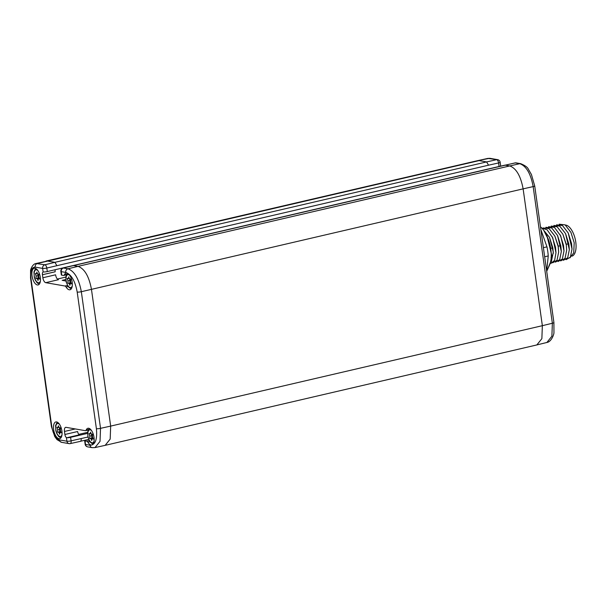 <?xml version="1.0" encoding="UTF-8"?>
<svg xmlns="http://www.w3.org/2000/svg" width="606" height="606" viewBox="0 0 606 606"><rect width="100%" height="100%" fill="white"/><g stroke="black" fill="none" stroke-linecap="round" stroke-linejoin="round"><path stroke-width="0.91" d="M56.835 265.602L54.926 262.33L486.61 161.923L488.519 165.196L46.806 268.041A3.091 0.523 172 0 1 42.64 268.405L35.178 267.102C31.663 267.193 30.247 270.867 30.921 278.124L51.821 426.821C53.199 434.199 55.752 438.562 59.464 439.911A3.091 2.697 99.9 0 0 61.607 442.327L69.069 443.63A3.091 2.697 -80.1 0 0 70.001 443.607A3.091 1.424 -102.5 0 0 70.273 443.6A3.091 1.424 -102.5 0 0 71.091 440.842L70.591 437.327A3.091 0.523 -8 0 1 66.887 437.737L66.418 437.593A3.091 1.417 76.9 0 1 64.895 434.479L64.471 431.464A4.636 2.121 76.9 0 1 65.653 427.344A4.636 2.121 76.9 0 1 66.069 427.336L85.272 430.677A3.091 1.417 -103.1 0 0 85.544 430.669A3.091 1.417 -103.1 0 0 86.173 430.033A8.582 3.939 76.9 0 1 87.923 428.268A8.582 3.939 76.9 0 1 93.703 435.729A8.582 3.939 76.9 0 1 91.809 444.986A8.582 3.939 76.9 0 1 87.893 442.228A3.091 1.417 -103.1 0 0 86.756 441.229L85.029 440.926A3.091 0.523 -8 0 1 84.643 440.736A3.091 0.523 -8 0 1 86.219 440.047L88.703 439.464M87.605 432.313L78.81 434.358M64.895 434.479L77.613 431.525A3.091 1.417 -103.1 0 0 79.53 434.797L66.887 437.737M70.591 437.327L87.537 433.388M84.643 440.736L85.143 444.251A3.091 0.523 -8 0 0 85.522 444.448L90.014 445.228C95.286 445.099 97.414 439.585 96.399 428.7L77.197 292.062C75.121 280.987 71.303 274.442 65.728 272.42L61.236 271.639L61.736 275.162L63.456 275.457A3.091 1.417 -103.1 0 0 63.736 275.45A3.091 1.417 -103.1 0 0 64.365 274.813A8.582 3.939 76.9 0 1 66.107 273.048A8.582 3.939 76.9 0 1 71.887 280.51A8.582 3.939 76.9 0 1 70.001 289.766A8.582 3.939 76.9 0 1 66.077 287.009A3.091 1.417 -103.1 0 0 64.94 286.009L45.738 282.669A4.636 2.121 76.9 0 1 42.867 277.76L42.443 274.745A3.091 1.417 76.9 0 1 43.147 272.018L43.594 271.965L43.147 272.018L42.64 268.405A3.091 2.697 99.9 0 1 44.867 264.777L35.981 263.512C32.285 263.936 30.323 270.344 30.58 270.632L30.535 277.934L51.434 426.624A3.091 0.523 172 0 0 51.821 426.821M58.956 438.676A8.582 3.939 -103.1 0 0 59.721 438.661A8.582 3.939 -103.1 0 0 61.782 430.215A8.582 3.939 -103.1 0 0 56.6 421.927A8.582 3.939 -103.1 0 0 55.828 421.943A8.582 3.939 -103.1 0 0 53.775 430.389A8.582 3.939 -103.1 0 0 58.956 438.676M37.352 284.964A8.582 3.939 -103.1 0 0 38.117 284.949A8.582 3.939 -103.1 0 0 40.178 276.503A8.582 3.939 -103.1 0 0 34.996 268.216A8.582 3.939 -103.1 0 0 34.231 268.231A8.582 3.939 -103.1 0 0 32.171 276.677A8.582 3.939 -103.1 0 0 37.352 284.964M35.981 263.512L47.412 261.027L54.926 262.33L44.867 264.777A3.091 1.409 -103.6 0 1 46.806 268.041L47.298 271.556A3.091 0.523 172 0 1 43.594 271.965M47.298 271.556L499.079 166.476A3.091 0.523 172 0 0 500.647 165.786L500.155 162.264A3.091 0.523 172 0 1 498.587 162.953L499.079 166.476M55.32 269.693A3.091 1.417 -103.1 0 0 55.169 271.783L42.443 274.745M65.789 277.094L57.388 279.048M42.867 277.76L55.593 274.798A4.636 2.121 -103.1 0 0 58.456 279.707L45.738 282.669M65.766 279.517L62.176 280.351L65.956 281.01M61.736 275.162A3.091 0.523 172 0 1 61.35 274.965L60.85 271.45A3.091 0.523 172 0 0 61.236 271.639A3.091 2.697 99.9 0 1 63.463 268.011A3.091 1.409 -103.6 0 0 63.183 268.019A3.091 3.091 0 0 0 60.85 271.45M504.934 165.158L73.523 265.572L515.024 162.916A3.091 1.424 77.5 0 1 515.289 162.916L519.781 163.696C526.296 166.044 530.758 173.68 533.159 186.603L552.361 323.24L551.892 336.201L546.9 342.466C551.346 341.905 554.126 334.217 553.952 332.459L553.914 322.559A3.091 0.523 172 0 1 552.361 323.24L542.355 325.687L541.87 338.656L536.84 344.935L105.156 445.349L110.178 439.108L110.671 426.101L542.355 325.687L523.122 188.86L533.159 186.603A3.091 0.523 172 0 0 534.712 185.921L553.914 322.559M90.014 445.228A3.091 2.697 99.9 0 0 92.157 447.645L94.968 447.592L105.156 445.349M94.968 447.592L100.02 441.388L100.535 428.336L81.333 291.706C78.901 278.783 74.44 271.147 67.955 268.791L63.463 268.011L73.523 265.572L78.06 266.36L67.955 268.791A3.091 2.697 -80.1 0 0 65.728 272.42M96.399 428.7A3.091 0.523 -8 0 0 100.535 428.336L110.671 426.101L91.445 289.267C89.021 276.344 84.567 268.708 78.06 266.36L509.744 165.946C516.244 168.301 520.705 175.937 523.122 188.86L81.333 291.706A3.091 0.523 -8 0 1 77.197 292.062M68.713 276.904L68.486 278.586L67.145 278.351L68.023 280.889L67.834 283.222L69.175 283.449L69.895 285.328L70.091 283.616L71.455 283.85L70.591 281.335L70.773 278.98L69.395 278.737L68.713 276.904M68.486 278.586L69.266 278.404M70.091 283.616L71.281 283.335M69.175 283.449L71.16 282.994M67.834 283.222L71.152 282.972M68.023 280.889L70.054 280.419L69.872 282.744M69.485 278.76L70.054 280.419M46.033 261.057L477.748 160.635L489.231 158.378A3.091 2.697 99.9 0 1 490.163 158.355L487.891 158.401L496.693 159.673A3.091 1.424 77.5 0 1 498.587 162.953L488.519 165.196M66.418 437.593L66.925 441.206A3.091 0.523 -8 0 0 71.091 440.842L87.938 437.024M90.529 432.123L90.302 433.798L88.961 433.57L89.832 436.108L89.65 438.441L90.991 438.668L91.711 440.539L91.907 438.835L93.271 439.07L92.407 436.555L92.589 434.199L91.211 433.957L90.529 432.123M90.302 433.798L91.082 433.616M91.907 438.835L93.089 438.555M90.991 438.668L92.976 438.206M89.65 438.441L92.968 438.183M89.832 436.108L91.87 435.638L91.688 437.964M91.301 433.972L91.87 435.638M58.434 425.798L58.214 427.48L56.866 427.245L57.744 429.79L57.562 432.116L58.896 432.351L59.615 434.222L59.812 432.51L61.176 432.745L60.312 430.237L60.494 427.881L59.115 427.639L58.434 425.798M58.214 427.48L58.994 427.298M59.812 432.51L61.001 432.237M58.896 432.351L60.88 431.889M57.562 432.116L60.873 431.866M57.744 429.79L59.782 429.313L59.593 431.646M59.206 427.654L59.782 429.313M36.83 272.086L36.61 273.768L35.269 273.533L36.14 276.078L35.959 278.404L37.292 278.639L38.019 280.51L38.216 278.798L39.572 279.033L38.708 276.525L38.89 274.17L37.511 273.927L36.83 272.086M36.61 273.768L37.39 273.586M38.216 278.798L39.398 278.525M37.292 278.639L39.276 278.177M35.959 278.404L39.269 278.154M36.14 276.078L38.178 275.601L37.996 277.934M37.602 273.942L38.178 275.601M548.241 239.34L546.945 235.931L544.074 231.06L548.544 239.893A22.914 10.507 -103.1 0 1 550.801 249.21A22.914 10.507 76.9 0 1 549.468 265.239L546.71 271.299M540.84 229.538L546.968 246.854A30.664 14.067 76.9 0 1 547.779 251.437A30.664 14.067 76.9 0 1 548.241 255.952L546.703 271.268M546.983 236.014L547.082 236.219A22.914 10.507 -103.1 0 0 540.544 226.902L540.461 226.833M548.263 238.9L551.778 255.8L551.68 259.126L551.021 257.467M551.778 255.505L546.991 236.022M551.68 259.126L547.756 269.003M551.134 248.233L552.831 247.839L549.528 237.355L542.968 229.371M543.181 227.939L549.081 228.613L554.876 236.113L558.171 246.559L558.656 252.119L557.005 260.262L552.695 262.784M557.543 235.492L561.33 251.505L560.853 245.968L557.55 235.492L551.755 227.992L545.855 227.318M549.528 237.355L553.308 252.141L551.271 262.118M541.779 228.038L547.142 229.803L552.74 237.832L555.982 252.74L554.619 260.322L550.968 263.443M554.876 236.113L558.217 246.028L558.656 252.119M552.831 247.839L553.308 253.369M552.195 236.726L555.505 247.21L555.982 252.74M548.528 226.697L554.422 227.371L560.755 235.961L564.004 250.876L562.353 259.02L558.043 261.542M551.202 226.068L557.096 226.75L562.891 234.249L566.231 244.135L566.671 250.255L566.231 244.135L568.86 244.036L565.565 233.628L559.77 226.129L553.869 225.447M562.891 234.249L566.186 244.657M560.217 234.863L563.519 245.347L564.004 250.876M561.33 251.505L559.679 259.641L555.369 262.163M560.717 260.921L565.027 258.398L566.671 250.255M570.966 232.484L574.2 242.764L570.913 232.386L565.118 224.879L559.217 224.205M556.543 224.826L562.444 225.5L568.239 232.999L571.541 243.483L572.019 249.013L570.367 257.149L566.065 259.679M568.86 244.036L569.345 249.642L567.693 257.777L563.391 260.3M565.565 233.628L569.345 249.642M568.239 232.999L572.019 249.013M569.913 257.868L573.7 252.899L574.2 242.764M565.353 225.053A15.983 7.333 -103.1 0 1 565.883 225.106A15.983 7.333 76.9 0 1 575.412 239.961A15.983 7.333 76.9 0 1 572.215 256.103M543.385 247.687L546.968 246.854M544.665 256.785L548.241 255.952M64.471 431.464L75.318 428.942M81.151 438.608C81.325 440.418 80.969 441.342 80.09 441.357L88.688 439.418M89.249 440.645L86.756 441.229M86.173 430.033L88.438 429.51M85.143 444.251A3.091 3.091 0 0 0 87.665 446.864A3.091 2.697 -80.1 0 1 85.522 444.448L85.029 440.926M59.464 439.911L66.925 441.206A3.091 2.697 -80.1 0 0 69.069 443.63A3.091 3.091 0 0 0 70.273 443.6L80.356 441.357M67.44 285.426L64.94 286.009M73.25 265.572L63.183 268.019M516.221 162.893L520.713 163.673A3.091 2.697 99.9 0 0 519.781 163.696L509.744 165.946L505.207 165.158L515.289 162.916A3.091 2.697 -80.1 0 1 516.221 162.893A3.091 3.091 0 0 0 515.024 162.916M92.157 447.645L87.665 446.864M64.365 274.813L66.63 274.291M68.099 286.532L66.077 287.009M69.834 275.495A6.628 3.038 -103.1 0 0 68.395 274.647A6.628 3.038 -103.1 0 0 66.115 280.555A6.628 3.038 -103.1 0 0 70.213 287.585A6.628 3.038 -103.1 0 0 72.266 285.926M35.178 267.102A3.091 2.697 -80.1 0 1 37.405 263.474L479.096 160.613L486.61 161.923L496.693 159.673A3.091 2.697 -80.1 0 1 497.624 159.651L490.163 158.355M30.921 278.124A3.091 0.523 172 0 1 30.535 277.934M61.607 442.327L57.009 439.63L54.767 436.578L51.434 426.624M89.915 441.751L87.893 442.228M91.65 430.714A6.628 3.038 -103.1 0 0 90.211 429.866A6.628 3.038 -103.1 0 0 87.923 435.775A6.628 3.038 -103.1 0 0 92.029 442.804A6.628 3.038 -103.1 0 0 94.074 441.145M59.555 424.389A6.628 3.038 -103.1 0 0 58.115 423.541A6.628 3.038 -103.1 0 0 55.835 429.457A6.628 3.038 -103.1 0 0 59.933 436.479A6.628 3.038 -103.1 0 0 61.986 434.82M37.958 270.677A6.628 3.038 -103.1 0 0 36.511 269.829A6.628 3.038 -103.1 0 0 34.231 275.745A6.628 3.038 -103.1 0 0 38.329 282.767A6.628 3.038 -103.1 0 0 40.382 281.108M558.171 246.559L558.217 246.028L560.845 245.938M85.544 430.669L88.165 430.063M520.713 163.673C525.114 165.521 527.652 167.339 528.326 169.142L531.432 174.513L534.712 185.921M536.886 344.92L546.9 342.466M63.736 275.45L66.357 274.844M71.144 289.017L68.167 286.63L66.13 281.843L65.849 276.684L67.463 273.208M477.748 160.635L487.891 158.401M500.155 162.264A3.091 3.091 0 0 0 497.624 159.651M92.953 444.236L89.983 441.85L87.946 437.062L87.658 431.904L89.279 428.427M60.865 437.918L58.668 436.487L56.828 433.646L55.858 430.775L55.57 425.586L57.184 422.109M39.261 284.206L37.064 282.775L35.224 279.934L34.254 277.063L33.966 271.874L35.58 268.397M551.778 255.24L551.778 255.8"/></g></svg>

